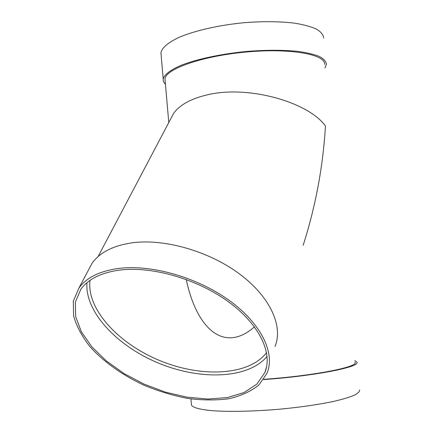 <?xml version="1.0" encoding="UTF-8"?>
<svg xmlns="http://www.w3.org/2000/svg" width="433" height="433" viewBox="0 0 433 433"><rect width="100%" height="100%" fill="white"/><g stroke="black" fill="none" stroke-linecap="round" stroke-linejoin="round"><path stroke-width="0.65" d="M267.096 356.419C248.228 378.935 200.712 380.461 159.127 363.357C117.484 346.416 84.624 312.004 86.979 282.7M87.829 271.258L92.115 263.177C99.974 252.239 113.538 245.424 132.801 242.724C165.206 238.561 209.702 251.476 240.082 274.37C270.538 297.271 283.296 326.498 275.036 346.438M121.272 269.905C153.628 266.338 198.379 279.561 229.073 302.25C259.843 324.95 272.914 353.49 264.823 372.64L256.812 384.152L244.028 392.542L227.439 397.537L208.094 399.064L187.061 397.191L165.379 392.114L144.059 384.12L124.076 373.582L106.372 360.965L91.85 346.817L81.366 331.781L75.672 316.604L75.369 302.137L80.836 289.287C88.489 278.717 101.966 272.254 121.272 269.905M186.239 279.48C197.02 330.287 224.797 353.074 254.452 326.855M191.381 403.994L191.489 405.239C193.194 407.697 200.003 409.51 211.921 410.673C228.824 411.951 254.182 411.437 280.335 409.136C300.275 407.204 317.719 404.698 332.668 401.624C341.583 399.583 348.619 397.537 353.777 395.486C357.755 393.489 359.726 391.638 359.677 389.933M120.13 268.26C153.179 264.574 198.964 278.056 230.383 301.254C261.878 324.458 275.258 353.637 267.037 373.214L258.864 385.018C250.875 391.405 240.856 395.978 228.813 398.744C215.948 400.444 202.179 400.325 187.516 398.403C172.67 395.502 158.013 391.048 143.55 385.04C122.36 375.081 103.768 361.88 90.161 346.893C82.091 336.663 76.576 326.352 73.61 315.971L73.323 301.151L78.952 287.999C86.762 277.255 100.488 270.674 120.13 268.26M170.391 119.508L173.633 113.359C179.879 104.737 191.278 98.529 207.818 94.73C247.995 85.09 308.264 101.923 325.464 126.041C322.996 166.851 315.554 206.622 303.143 245.349M263.729 379.33C314.32 375.79 359.211 366.805 354.973 362.194M165.173 81.041L164.995 79.006C165.341 69.096 202.076 55.987 246.415 52.003C290.76 47.917 325.897 54.488 324.631 64.479M165.449 84.224C163.75 82.649 163.008 80.928 163.214 79.071C164.275 74.595 170.321 69.978 181.346 65.221C197.069 59.083 221.176 53.908 246.458 51.467C265.775 49.909 282.895 49.882 297.812 51.381C306.764 52.626 313.947 54.32 319.365 56.463C323.662 58.807 326.017 61.394 326.428 64.219L324.983 67.954M161.136 55.137L160.935 52.788C161.947 47.771 167.934 42.656 178.889 37.438C194.514 30.721 218.524 25.184 243.736 22.738C263.004 21.212 280.097 21.374 295.008 23.225C303.966 24.724 311.159 26.711 316.599 29.179C320.918 31.863 323.299 34.792 323.749 37.974M263.551 379.589C315.321 375.963 361.176 366.773 356.835 362.064L354.811 360.608M266.566 352.641C248.91 375.757 201.572 377.787 160.194 360.754C118.739 343.905 86.373 309.254 90.01 280.373M266.62 366.664L264.823 372.64M92.115 263.177L78.952 287.999M173.633 113.359L98.08 256.596M164.995 79.006L168.778 122.561M160.935 52.788L163.214 79.071M190.942 398.923L191.489 405.239"/></g></svg>
